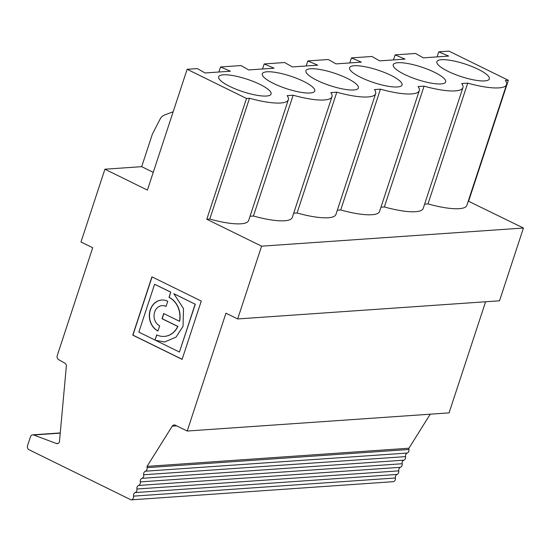 <?xml version="1.0" encoding="UTF-8"?>
<svg xmlns="http://www.w3.org/2000/svg" width="551" height="551" viewBox="0 0 551 551"><rect width="100%" height="100%" fill="white"/><g stroke="black" fill="none" stroke-linecap="round" stroke-linejoin="round"><path stroke-width="0.83" d="M155.499 340.291L179.419 352.041L195.15 304.186L173.82 293.717L183.504 308.567L183.035 326.385L176.093 337.067L164.646 341.999L155.499 340.291L164.735 341.992M179.447 321.267L163.702 313.533L162.001 318.705L177.746 326.44A20.332 17.033 86 0 1 164.26 336.399A20.332 17.033 86 0 1 156.684 334.877L154.989 340.043L138.852 332.115L154.583 284.254L170.769 292.113L169.019 297.361A20.332 17.033 86 0 1 179.447 321.267L179.619 321.254A20.332 17.033 86 0 0 169.191 297.354L169.019 297.361M170.603 292.12L154.583 284.254M166.044 306.418A10.517 8.809 -94 0 0 162.125 305.626A10.517 8.809 -94 0 0 154.122 314.359A10.517 8.809 -94 0 0 159.666 325.82L157.965 330.993A16.124 13.513 86 0 1 149.466 313.423A16.124 13.513 86 0 1 161.739 300.033A16.124 13.513 86 0 1 167.745 301.245L166.044 306.418M177.746 326.44L177.918 326.426A20.332 17.033 86 0 1 164.432 336.392A20.332 17.033 86 0 1 164.343 336.392M156.828 334.946L154.989 340.043M170.672 292.326L169.191 297.354M195.15 304.186L173.937 293.731M179.419 352.041L195.323 304.173M151.931 276.829L132.763 335.132L182.099 359.369L201.273 301.066L151.931 276.829M104.91 169.212L80.99 241.985L92.706 247.736L57.242 355.602A3.134 2.624 -94 0 0 58.62 359.624L64.798 363.116A3.134 2.624 86 0 1 66.334 366.353L59.425 441.957A3.134 2.624 86 0 1 57.283 443.631A3.134 2.624 86 0 1 56.333 443.486L33.659 434.98A3.134 2.624 -94 0 0 32.709 434.835A3.134 2.624 -94 0 0 30.477 436.757L27.55 445.669A3.134 2.624 -94 0 0 29.051 449.761L131.048 499.86A3.134 2.624 -94 0 0 131.166 499.853A3.134 2.624 -94 0 0 133.521 496.141A3.134 2.624 86 0 1 135.215 492.58A3.134 2.624 -94 0 0 136.91 489.019A3.134 2.624 86 0 1 138.604 485.452A3.134 2.624 -94 0 0 140.298 481.891A3.134 2.624 86 0 1 141.993 478.33A3.134 2.624 -94 0 0 143.694 474.762A3.134 2.624 86 0 1 145.388 471.201A3.134 2.624 -94 0 0 147.083 467.641A3.134 2.624 86 0 1 147.069 466.38L172.229 426.171A3.134 2.624 86 0 1 174.13 424.952A3.134 2.624 86 0 1 175.301 425.186L187.202 431.034L225.944 313.188L237.667 318.946L261.594 246.173L206.79 219.257L246.504 98.45L187.133 69.288L147.413 190.095L104.91 169.212L141.683 166.664L152.407 134.045L160.183 118.982A9.463 7.934 86 0 1 164.412 115.049L173.172 111.757M152.076 276.905L132.936 335.125L182.126 359.286M163.847 313.602L162.173 318.692L177.918 326.426M337.322 210.206L340.718 209.972A45.754 10.917 18.2 0 0 379.563 211.439L419.277 90.639A45.754 10.917 -161.8 0 1 380.431 89.172L374.432 89.586A45.754 10.917 -161.8 0 1 375.637 93.663A45.754 10.917 -161.8 0 1 336.792 92.196L330.793 92.609A45.754 10.917 -161.8 0 1 331.991 96.694A45.754 10.917 -161.8 0 1 293.146 95.22L287.147 95.633A45.754 10.917 -161.8 0 1 288.352 99.717A45.754 10.917 -161.8 0 1 249.507 98.243L246.504 98.45M187.133 69.288L197.375 68.579L205.075 72.973L230.414 71.217L220.538 66.974L241.021 65.555L248.715 69.949L274.061 68.193L264.177 63.95L284.66 62.532L292.361 66.926L317.707 65.163L307.823 60.927L328.306 59.508L336 63.895L361.346 62.139L351.462 57.896L371.953 56.477L379.646 60.872L404.992 59.115L395.108 54.873L415.592 53.454L423.292 57.848L448.631 56.092L438.748 51.849L448.996 51.14L508.366 80.301L505.363 80.508A45.754 10.917 -161.8 0 1 506.569 84.592A45.754 10.917 -161.8 0 1 467.716 83.118L461.724 83.538A45.754 10.917 -161.8 0 1 462.923 87.616A45.754 10.917 -161.8 0 1 424.077 86.142L418.078 86.562A45.754 10.917 -161.8 0 1 419.277 90.639M340.718 209.972L380.431 89.172M360.781 77.395A27.612 6.591 18.2 0 0 401.486 85.777A27.612 6.591 18.2 0 0 377.876 70.094A27.612 6.591 18.2 0 0 349.561 68.703A27.612 6.591 18.2 0 0 360.781 77.395M153.254 172.346L141.683 166.664M317.135 80.418A27.612 6.591 18.2 0 0 357.847 88.801A27.612 6.591 18.2 0 0 334.23 73.118A27.612 6.591 18.2 0 0 305.915 71.726A27.612 6.591 18.2 0 0 317.135 80.418M229.85 86.466A27.612 6.591 18.2 0 0 270.562 94.848A27.612 6.591 18.2 0 0 246.944 79.165A27.612 6.591 18.2 0 0 218.63 77.774A27.612 6.591 18.2 0 0 229.85 86.466M273.496 83.442A27.612 6.591 18.2 0 0 314.201 91.824A27.612 6.591 18.2 0 0 290.591 76.141A27.612 6.591 18.2 0 0 262.276 74.75A27.612 6.591 18.2 0 0 273.496 83.442M404.427 74.371A27.612 6.591 18.2 0 0 445.132 82.746A27.612 6.591 18.2 0 0 421.515 67.064A27.612 6.591 18.2 0 0 393.2 65.672A27.612 6.591 18.2 0 0 404.427 74.371M448.066 71.341A27.612 6.591 18.2 0 0 488.771 79.723A27.612 6.591 18.2 0 0 465.161 64.04A27.612 6.591 18.2 0 0 436.847 62.649A27.612 6.591 18.2 0 0 448.066 71.341M468.247 201.129L523.45 228.024L261.594 246.173M424.607 204.159L428.003 203.918A45.754 10.917 18.2 0 0 466.849 205.392L506.569 84.592M380.961 207.183L384.357 206.949A45.754 10.917 18.2 0 0 423.202 208.416L462.923 87.616M293.676 213.23L297.072 212.996A45.754 10.917 18.2 0 0 335.917 214.47L375.637 93.663M250.037 216.254L253.432 216.02A45.754 10.917 18.2 0 0 292.278 217.493L331.991 96.694M206.79 219.257L209.786 219.043A45.754 10.917 18.2 0 0 248.632 220.517L288.352 99.717M523.45 228.024L499.523 300.798L237.667 318.946M485.596 301.762L449.058 412.885L187.202 431.034M131.29 499.847L392.904 481.712A3.134 2.624 -94 0 0 393.028 481.705A3.134 2.624 -94 0 0 395.377 477.993A3.134 2.624 86 0 1 397.071 474.432A3.134 2.624 -94 0 0 398.766 470.871A3.134 2.624 86 0 1 400.467 467.303A3.134 2.624 -94 0 0 402.161 463.742A3.134 2.624 86 0 1 403.855 460.175A3.134 2.624 -94 0 0 405.55 456.614A3.134 2.624 86 0 1 407.244 453.053A3.134 2.624 -94 0 0 408.938 449.485A3.134 2.624 86 0 1 408.932 448.225L147.069 466.38M408.932 448.225L430.228 414.187M253.432 216.02L293.146 95.22M220.538 66.974L218.878 72.016M297.072 212.996L336.792 92.196M307.823 60.927L306.163 65.968M209.786 219.043L249.507 98.243M264.177 63.95L262.524 68.992M157.992 330.91A16.124 13.513 86 0 1 149.645 313.367A16.124 13.513 86 0 1 161.822 300.026M166.071 306.335A10.517 8.809 -94 0 0 162.297 305.619A10.517 8.809 -94 0 0 162.214 305.626M428.003 203.918L467.716 83.118M351.462 57.896L349.809 62.938M384.357 206.949L424.077 86.142M438.748 51.849L437.095 56.891M395.108 54.873L393.448 59.914M468.646 201.101L508.366 80.301M176.664 425.861L172.229 426.171M407.244 453.053L145.388 471.201M408.938 449.485L147.083 467.641M58.206 443.355L56.333 443.486M60.231 433.134L33.659 434.98M405.55 456.614L143.694 474.762M400.467 467.303L138.604 485.452M398.766 470.871L136.91 489.019M403.855 460.175L141.993 478.33M402.161 463.742L140.298 481.891M397.071 474.432L135.215 492.58M395.377 477.993L133.521 496.141M60.245 432.928L32.709 434.835M393.028 481.705L131.166 499.853"/></g></svg>
